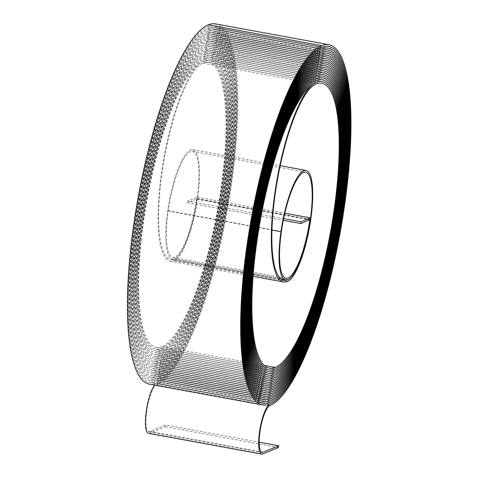 <?xml version="1.0" encoding="UTF-8"?>
<svg xmlns="http://www.w3.org/2000/svg" width="478" height="478" viewBox="0 0 478 478"><rect width="100%" height="100%" fill="white"/><g stroke="black" fill="none" stroke-linecap="round" stroke-linejoin="round"><path stroke-width="0.36" stroke-dasharray="2.39 1.79" d="M215.626 23.9A184.024 45.04 -79.6 0 1 229.147 198.914A184.024 45.04 -79.6 0 1 156.449 384.969A23.745 5.814 100.4 0 0 146.788 410.793A23.745 5.814 100.4 0 0 148.813 431.562A23.745 5.814 100.4 0 0 149.751 431.443L165.531 424.966L259.178 442.156M283.669 218.613L187.854 201.023L197.318 197.139A55.209 13.509 -79.6 0 1 172.427 259.201A55.209 13.509 -79.6 0 1 167.718 210.923A56.099 13.731 -79.6 0 1 192.759 149.626A56.099 13.731 -79.6 0 1 197.545 198.687A56.99 13.946 -79.6 0 1 174.362 260.665A101.808 24.916 -79.6 0 1 170.329 261.179A101.808 24.916 -79.6 0 1 161.648 172.152A101.808 24.916 -79.6 0 1 203.072 61.429A146.627 35.886 -79.6 0 1 208.874 60.682A146.627 35.886 -79.6 0 1 219.647 200.133A146.627 35.886 -79.6 0 1 161.719 348.372A147.517 36.107 -79.6 0 1 155.882 349.125A147.517 36.107 -79.6 0 1 143.304 220.119A147.517 36.107 -79.6 0 1 203.323 59.684A148.407 36.322 -79.6 0 1 209.197 58.931A148.407 36.322 -79.6 0 1 220.101 200.073A148.407 36.322 -79.6 0 1 161.468 350.117A149.297 36.543 -79.6 0 1 155.559 350.876A149.297 36.543 -79.6 0 1 142.832 220.316A149.297 36.543 -79.6 0 1 203.574 57.94A150.188 36.758 -79.6 0 1 209.519 57.181A150.188 36.758 -79.6 0 1 220.555 200.013A150.188 36.758 -79.6 0 1 161.217 351.862A151.078 36.979 -79.6 0 1 155.236 352.627A151.078 36.979 -79.6 0 1 142.354 220.507A151.078 36.979 -79.6 0 1 203.825 56.201A151.968 37.194 -79.6 0 1 209.836 55.43A151.968 37.194 -79.6 0 1 221.003 199.953A151.968 37.194 -79.6 0 1 160.966 353.601A152.864 37.415 -79.6 0 1 154.92 354.377A152.864 37.415 -79.6 0 1 141.882 220.705A152.858 37.415 -79.6 0 1 204.076 54.456A153.749 37.631 -79.6 0 1 210.159 53.679A153.749 37.631 -79.6 0 1 221.457 199.9A153.749 37.631 -79.6 0 1 160.716 355.345A154.645 37.852 -79.6 0 1 154.597 356.128A154.645 37.852 -79.6 0 1 141.41 220.902A154.639 37.852 -79.6 0 1 204.327 52.717A155.529 38.067 -79.6 0 1 210.481 51.929A155.529 38.067 -79.6 0 1 221.911 199.84A155.529 38.067 -79.6 0 1 160.465 357.09A156.426 38.288 -79.6 0 1 154.274 357.885A156.426 38.288 -79.6 0 1 140.938 221.093A156.42 38.282 -79.6 0 1 204.578 50.973A157.316 38.503 -79.6 0 1 210.804 50.172A157.316 38.503 -79.6 0 1 222.366 199.78A157.316 38.503 -79.6 0 1 160.214 358.829A158.206 38.718 -79.6 0 1 153.952 359.635A158.206 38.718 -79.6 0 1 140.46 221.29A158.206 38.718 -79.6 0 1 204.829 49.228A159.096 38.939 -79.6 0 1 211.127 48.421A159.096 38.939 -79.6 0 1 222.814 199.726A159.096 38.939 -79.6 0 1 159.963 360.573A159.987 39.154 -79.6 0 1 153.629 361.386A159.987 39.154 -79.6 0 1 139.988 221.481A159.987 39.154 -79.6 0 1 205.08 47.489A160.877 39.375 -79.6 0 1 211.443 46.671A160.877 39.375 -79.6 0 1 223.268 199.667A160.877 39.375 -79.6 0 1 159.712 362.318A161.767 39.59 -79.6 0 1 153.313 363.137A161.767 39.59 -79.6 0 1 139.516 221.678A161.767 39.59 -79.6 0 1 205.331 45.745A162.657 39.811 -79.6 0 1 211.766 44.92A162.657 39.811 -79.6 0 1 223.722 199.607A162.657 39.811 -79.6 0 1 159.461 364.057A163.548 40.027 -79.6 0 1 152.99 364.887A163.548 40.027 -79.6 0 1 139.044 221.87A163.548 40.027 -79.6 0 1 205.582 44A164.438 40.248 -79.6 0 1 212.089 43.169A164.438 40.248 -79.6 0 1 224.17 199.553A164.438 40.248 -79.6 0 1 159.21 365.801A165.328 40.463 -79.6 0 1 152.667 366.638A165.328 40.463 -79.6 0 1 138.566 222.067A165.328 40.463 -79.6 0 1 205.833 42.261A166.219 40.684 -79.6 0 1 212.411 41.419A166.219 40.684 -79.6 0 1 224.624 199.493A166.219 40.684 -79.6 0 1 158.959 367.546A167.109 40.899 -79.6 0 1 152.345 368.395A167.109 40.899 -79.6 0 1 138.094 222.258A167.109 40.899 -79.6 0 1 206.084 40.516A167.999 41.12 -79.6 0 1 212.734 39.662A167.999 41.12 -79.6 0 1 225.078 199.434A167.999 41.12 -79.6 0 1 158.708 369.285A168.889 41.335 -79.6 0 1 152.022 370.145A168.889 41.335 -79.6 0 1 137.622 222.455A168.889 41.335 -79.6 0 1 206.335 38.772A169.78 41.556 -79.6 0 1 213.057 37.911A169.78 41.556 -79.6 0 1 225.532 199.374A169.78 41.556 -79.6 0 1 158.457 371.03A170.67 41.771 -79.6 0 1 151.699 371.896A170.67 41.771 -79.6 0 1 137.15 222.646A170.67 41.771 -79.6 0 1 206.586 37.033A171.56 41.992 -79.6 0 1 213.373 36.161A171.56 41.992 -79.6 0 1 225.98 199.32A171.56 41.992 -79.6 0 1 158.206 372.774A172.45 42.207 -79.6 0 1 151.383 373.647A172.45 42.207 -79.6 0 1 136.672 222.844A172.45 42.207 -79.6 0 1 206.837 35.288A173.341 42.428 -79.6 0 1 213.696 34.41A173.341 42.428 -79.6 0 1 226.435 199.26A173.341 42.428 -79.6 0 1 157.955 374.513A174.231 42.644 -79.6 0 1 151.06 375.397A174.231 42.644 -79.6 0 1 136.2 223.035A174.231 42.644 -79.6 0 1 207.088 33.544A175.121 42.859 -79.6 0 1 214.019 32.659A175.121 42.859 -79.6 0 1 226.889 199.201A175.121 42.859 -79.6 0 1 157.704 376.258A176.012 43.08 -79.6 0 1 150.737 377.148A176.012 43.08 -79.6 0 1 135.728 223.232A176.012 43.08 -79.6 0 1 207.338 31.805A176.902 43.295 -79.6 0 1 214.341 30.909A176.902 43.295 -79.6 0 1 227.343 199.147A176.902 43.295 -79.6 0 1 157.453 377.996A177.792 43.516 -79.6 0 1 150.415 378.905A177.792 43.516 -79.6 0 1 135.256 223.423A177.792 43.516 -79.6 0 1 207.589 30.06A178.682 43.731 -79.6 0 1 214.664 29.152A178.682 43.731 -79.6 0 1 227.791 199.087A178.682 43.731 -79.6 0 1 157.202 379.741A179.573 43.952 -79.6 0 1 150.092 380.649A179.573 43.952 -79.6 0 1 134.784 223.62A179.573 43.952 -79.6 0 1 207.84 28.316A180.463 44.167 -79.6 0 1 214.986 27.401A180.463 44.167 -79.6 0 1 228.245 199.027A180.463 44.167 -79.6 0 1 156.951 381.486A181.359 44.388 -79.6 0 1 149.769 382.406A181.359 44.388 -79.6 0 1 134.306 223.812A181.353 44.388 -79.6 0 1 208.091 26.577A182.243 44.603 -79.6 0 1 215.303 25.651A182.243 44.603 -79.6 0 1 228.699 198.973A182.243 44.603 -79.6 0 1 156.7 383.225A25.525 6.25 100.4 0 0 154.585 385.101M187.854 201.023L187.603 202.762L196.601 199.075A53.428 13.079 -79.6 0 1 172.749 257.451A53.428 13.079 -79.6 0 1 168.19 210.726A54.319 13.294 -79.6 0 1 192.443 151.377A54.319 13.294 -79.6 0 1 197.073 198.878A55.209 13.509 -79.6 0 1 174.613 258.921A100.027 24.48 -79.6 0 1 170.652 259.429A100.027 24.48 -79.6 0 1 162.126 171.955A100.027 24.48 -79.6 0 1 202.821 63.168A144.846 35.45 -79.6 0 1 208.551 62.433A144.846 35.45 -79.6 0 1 219.199 200.186A144.846 35.45 -79.6 0 1 161.97 346.634A145.736 35.671 -79.6 0 1 156.204 347.375A145.736 35.671 -79.6 0 1 143.776 219.928A145.736 35.671 -79.6 0 1 203.072 61.429A146.627 35.886 -79.6 0 1 208.874 60.682A146.627 35.886 -79.6 0 1 219.647 200.133A146.627 35.886 -79.6 0 1 161.719 348.378A147.517 36.107 -79.6 0 1 155.882 349.125A147.517 36.107 -79.6 0 1 143.304 220.119A147.517 36.107 -79.6 0 1 203.323 59.684A148.407 36.322 -79.6 0 1 209.197 58.931A148.407 36.322 -79.6 0 1 220.101 200.073A148.407 36.322 -79.6 0 1 161.468 350.117A149.297 36.543 -79.6 0 1 155.559 350.876A149.297 36.543 -79.6 0 1 142.832 220.316A149.297 36.543 -79.6 0 1 203.574 57.94A150.188 36.758 -79.6 0 1 209.519 57.181A150.188 36.758 -79.6 0 1 220.555 200.013A150.188 36.758 -79.6 0 1 161.217 351.862A151.078 36.979 -79.6 0 1 155.242 352.627A151.078 36.979 -79.6 0 1 142.354 220.507A151.078 36.979 -79.6 0 1 203.825 56.201A151.974 37.194 -79.6 0 1 209.836 55.43A151.974 37.194 -79.6 0 1 221.003 199.953A151.974 37.194 -79.6 0 1 160.966 353.606A152.858 37.415 -79.6 0 1 154.92 354.377A152.858 37.415 -79.6 0 1 141.882 220.705A152.864 37.415 -79.6 0 1 204.076 54.456A153.755 37.631 -79.6 0 1 210.159 53.679A153.755 37.631 -79.6 0 1 221.457 199.9A153.755 37.631 -79.6 0 1 160.716 355.345A154.639 37.852 -79.6 0 1 154.597 356.128A154.639 37.852 -79.6 0 1 141.41 220.896A154.645 37.852 -79.6 0 1 204.327 52.711A155.535 38.067 -79.6 0 1 210.481 51.923A155.535 38.067 -79.6 0 1 221.911 199.84A155.535 38.067 -79.6 0 1 160.465 357.09A156.42 38.282 -79.6 0 1 154.274 357.879A156.42 38.282 -79.6 0 1 140.938 221.093A156.426 38.288 -79.6 0 1 204.578 50.973A157.316 38.503 -79.6 0 1 210.804 50.172A157.316 38.503 -79.6 0 1 222.366 199.78A157.316 38.503 -79.6 0 1 160.214 358.835A158.206 38.718 -79.6 0 1 153.952 359.635A158.206 38.718 -79.6 0 1 140.46 221.29A158.206 38.718 -79.6 0 1 204.829 49.228A159.096 38.939 -79.6 0 1 211.127 48.421A159.096 38.939 -79.6 0 1 222.814 199.726A159.096 38.939 -79.6 0 1 159.963 360.573A159.987 39.154 -79.6 0 1 153.629 361.386A159.987 39.154 -79.6 0 1 139.988 221.481A159.987 39.154 -79.6 0 1 205.08 47.483A160.877 39.375 -79.6 0 1 211.449 46.671A160.877 39.375 -79.6 0 1 223.268 199.667A160.877 39.375 -79.6 0 1 159.712 362.318A161.767 39.59 -79.6 0 1 153.313 363.137A161.767 39.59 -79.6 0 1 139.516 221.678A161.767 39.59 -79.6 0 1 205.331 45.745A162.657 39.811 -79.6 0 1 211.766 44.92A162.657 39.811 -79.6 0 1 223.722 199.607A162.657 39.811 -79.6 0 1 159.461 364.057A163.548 40.027 -79.6 0 1 152.99 364.887A163.548 40.027 -79.6 0 1 139.044 221.87A163.548 40.027 -79.6 0 1 205.582 44A164.438 40.248 -79.6 0 1 212.089 43.169A164.438 40.248 -79.6 0 1 224.176 199.553A164.438 40.248 -79.6 0 1 159.21 365.801A165.328 40.463 -79.6 0 1 152.667 366.638A165.328 40.463 -79.6 0 1 138.566 222.067A165.328 40.463 -79.6 0 1 205.833 42.255A166.219 40.684 -79.6 0 1 212.411 41.413A166.219 40.684 -79.6 0 1 224.624 199.493A166.219 40.684 -79.6 0 1 158.959 367.546A167.109 40.899 -79.6 0 1 152.345 368.389A167.109 40.899 -79.6 0 1 138.094 222.258A167.109 40.899 -79.6 0 1 206.084 40.516A167.999 41.12 -79.6 0 1 212.734 39.662A167.999 41.12 -79.6 0 1 225.078 199.434A167.999 41.12 -79.6 0 1 158.708 369.285A168.889 41.335 -79.6 0 1 152.022 370.145A168.889 41.335 -79.6 0 1 137.622 222.455A168.889 41.335 -79.6 0 1 206.335 38.772A169.78 41.556 -79.6 0 1 213.057 37.911A169.78 41.556 -79.6 0 1 225.532 199.374A169.78 41.556 -79.6 0 1 158.457 371.03A170.67 41.771 -79.6 0 1 151.699 371.896A170.67 41.771 -79.6 0 1 137.15 222.646A170.67 41.771 -79.6 0 1 206.586 37.027A171.56 41.992 -79.6 0 1 213.373 36.161A171.56 41.992 -79.6 0 1 225.98 199.32A171.56 41.992 -79.6 0 1 158.206 372.774A172.45 42.207 -79.6 0 1 151.383 373.647A172.45 42.207 -79.6 0 1 136.672 222.844A172.45 42.207 -79.6 0 1 206.837 35.288A173.341 42.428 -79.6 0 1 213.696 34.41A173.341 42.428 -79.6 0 1 226.435 199.26A173.341 42.428 -79.6 0 1 157.955 374.513A174.231 42.644 -79.6 0 1 151.06 375.397A174.231 42.644 -79.6 0 1 136.2 223.035A174.231 42.644 -79.6 0 1 207.088 33.544A175.121 42.865 -79.6 0 1 214.019 32.659A175.121 42.865 -79.6 0 1 226.889 199.201A175.121 42.865 -79.6 0 1 157.704 376.258A176.012 43.08 -79.6 0 1 150.737 377.148A176.012 43.08 -79.6 0 1 135.728 223.232A176.012 43.08 -79.6 0 1 207.338 31.805A176.902 43.295 -79.6 0 1 214.341 30.903A176.902 43.295 -79.6 0 1 227.343 199.147A176.902 43.295 -79.6 0 1 157.453 378.002A177.792 43.516 -79.6 0 1 150.415 378.899A177.792 43.516 -79.6 0 1 135.256 223.423A177.792 43.516 -79.6 0 1 207.589 30.06A178.682 43.731 -79.6 0 1 214.664 29.152A178.682 43.731 -79.6 0 1 227.791 199.087A178.682 43.731 -79.6 0 1 157.202 379.741A179.573 43.952 -79.6 0 1 150.092 380.655A179.573 43.952 -79.6 0 1 134.778 223.62A179.573 43.952 -79.6 0 1 207.84 28.316A180.469 44.167 -79.6 0 1 214.986 27.401A180.469 44.167 -79.6 0 1 228.245 199.027A180.469 44.167 -79.6 0 1 156.951 381.486A181.353 44.388 -79.6 0 1 149.775 382.406A181.353 44.388 -79.6 0 1 134.306 223.812A181.359 44.388 -79.6 0 1 208.091 26.577A182.249 44.603 -79.6 0 1 215.303 25.651A182.249 44.603 -79.6 0 1 228.699 198.973A182.249 44.603 -79.6 0 1 156.7 383.231A183.134 44.824 -79.6 0 1 149.453 384.157M196.601 199.075L309.822 219.862M187.603 202.762L283.323 220.34M197.318 197.139L284.852 213.212M148.491 433.313A25.525 6.25 100.4 0 0 149.5 433.182L165.28 426.705L165.531 424.966M165.28 426.705L278.507 447.498M149.751 431.443L261.197 451.901M208.091 26.577L321.318 47.364L208.091 26.577M207.84 28.316L321.067 49.103L207.84 28.316M207.589 30.06L320.816 50.847L207.589 30.06M207.338 31.805L320.565 52.592L207.338 31.805M207.088 33.544L320.308 54.331L207.088 33.544M206.837 35.288L320.057 56.075L206.837 35.288M206.586 37.033L319.806 57.82L206.586 37.027M319.561 59.559L206.335 38.772L319.555 59.559M206.084 40.516L319.304 61.303L206.084 40.516M205.833 42.261L319.053 63.048L205.833 42.255M205.582 44L318.802 64.787L205.582 44M205.331 45.745L318.551 66.532L205.331 45.745M205.08 47.489L318.3 68.276M204.829 49.228L318.049 70.015L204.829 49.228M204.578 50.973L317.798 71.76L204.578 50.973M204.327 52.717L317.547 73.504L204.327 52.711M204.076 54.456L317.296 75.243L204.076 54.456M203.825 56.201L317.045 76.988L203.825 56.201M203.574 57.94L316.795 78.727L203.574 57.94M203.323 59.684L316.544 80.471L203.323 59.684M203.072 61.429L316.293 82.216L203.072 61.429M174.613 258.921L287.834 279.708M161.97 346.634L264.298 365.419M161.719 348.378L274.946 369.165L161.719 348.372M161.468 350.117L274.695 370.904L161.468 350.117M161.217 351.862L274.438 372.649L161.217 351.862M160.966 353.606L274.187 374.394L160.966 353.601M273.942 376.132L160.716 355.345L273.936 376.132M160.465 357.09L273.685 377.877L160.465 357.09M160.214 358.835L273.434 379.622L160.214 358.829M159.963 360.573L273.183 381.36L159.963 360.573M159.712 362.318L272.932 383.105L159.712 362.318M272.687 384.844L159.461 364.057L272.681 384.85M159.21 365.801L272.43 386.588L159.21 365.801M158.959 367.546L272.179 388.333L158.959 367.546M158.708 369.285L271.928 390.072L158.708 369.285M158.457 371.03L271.677 391.817L158.457 371.03M271.432 393.561L158.206 372.774L271.426 393.561M157.955 374.513L271.175 395.3L157.955 374.513M157.704 376.258L270.924 397.045L157.704 376.258M157.453 378.002L270.673 398.789L157.453 377.996M157.202 379.741L270.423 400.528L157.202 379.741M156.951 381.486L270.172 402.273L156.951 381.486M156.7 383.231L269.921 404.018L156.7 383.225M197.073 198.878L310.3 219.665M168.19 210.726L281.417 231.519M167.718 210.923L271.952 230.061M197.545 198.687L310.772 219.474M149.5 433.182L262.727 453.969M205.08 47.483L318.306 68.27M202.821 63.168L316.042 83.955M174.362 260.665L287.583 281.452M156.449 384.969L269.67 405.756M148.813 431.562L262.034 452.349M170.652 259.429L283.878 280.216M156.204 347.375L269.431 368.162M268.965 369.882L155.882 349.125L269.108 369.912M268.642 371.633L155.559 350.876L268.785 371.663M268.319 373.39L155.242 352.627L268.463 373.414M267.997 375.14L154.92 354.377L268.14 375.164M267.674 376.891L154.597 356.128L267.817 376.921M267.351 378.642L154.274 357.879L267.501 378.672M267.029 380.392L153.952 359.635L267.178 380.422M266.706 382.143L153.629 361.386L266.855 382.173M266.383 383.894L153.313 363.137L266.533 383.924M266.061 385.65L152.99 364.887L266.21 385.674M265.738 387.401L152.667 366.638L265.893 387.425M265.415 389.152L152.345 368.389L265.571 389.182M265.093 390.902L152.022 370.145L265.248 390.932M264.77 392.653L151.699 371.896L264.926 392.683M264.454 394.404L151.383 373.647L264.603 394.434M264.131 396.154L151.06 375.397L264.28 396.184M263.808 397.905L150.737 377.148L263.964 397.935M263.486 399.662L150.415 378.899L263.641 399.692M150.092 380.655L263.318 401.442M262.84 403.163L149.775 382.406L262.996 403.193M192.443 151.377L305.663 172.17M172.749 257.451L285.969 278.238M172.427 259.201L281.464 279.218M192.759 149.626L280.192 165.681M328.051 48.164L214.986 27.401L328.207 48.188M327.729 49.915L214.664 29.152L327.884 49.939M214.341 30.903L327.567 51.696M327.089 53.417L214.019 32.659L327.245 53.446M326.767 55.167L213.696 34.41L326.922 55.197M326.444 56.918L213.373 36.161L326.599 56.948M326.127 58.675L213.057 37.911L326.277 58.698M325.805 60.425L212.734 39.662L325.954 60.449M325.482 62.176L212.411 41.419L325.637 62.2M325.165 63.927L212.089 43.169L325.315 63.956M324.843 65.677L211.766 44.92L324.992 65.707M324.52 67.434L211.443 46.671L324.67 67.458M324.204 69.185L211.127 48.421L324.347 69.208M323.881 70.935L210.804 50.172L324.03 70.959M323.558 72.686L210.481 51.929L323.708 72.71M323.236 74.437L210.159 53.679L323.385 74.466M322.919 76.193L209.836 55.43L323.062 76.217M322.596 77.944L209.519 57.181L322.74 77.968M322.274 79.695L209.197 58.931L322.417 79.718M321.957 81.445L208.874 60.682L322.1 81.469M208.551 62.433L321.778 83.22M170.329 261.179L253.053 276.368M214.341 30.909L327.406 51.666M150.092 380.649L263.163 401.412"/><path stroke-width="0.72" d="M260.008 431.586A23.745 5.814 100.4 0 0 262.034 452.349A23.745 5.814 100.4 0 0 262.978 452.23L278.758 445.753L278.507 447.498L262.727 453.969A25.525 6.25 100.4 0 1 261.711 454.1A25.525 6.25 100.4 0 1 259.536 431.777A25.525 6.25 100.4 0 1 269.921 404.018A183.134 44.824 -79.6 0 1 262.673 404.944A183.134 44.824 -79.6 0 1 247.06 244.796A183.134 44.824 -79.6 0 1 321.569 45.619A184.024 45.04 -79.6 0 1 328.852 44.687A184.024 45.04 -79.6 0 1 342.373 219.701A184.024 45.04 -79.6 0 1 269.67 405.756A23.745 5.814 100.4 0 0 260.008 431.586M262.673 404.944L149.453 384.157A183.134 44.824 -79.6 0 1 133.834 224.009A183.134 44.824 -79.6 0 1 208.342 24.832A184.024 45.04 -79.6 0 1 215.626 23.9L328.852 44.687M247.532 244.599A181.353 44.388 -79.6 0 1 321.318 47.364A182.249 44.603 -79.6 0 1 328.529 46.438A182.249 44.603 -79.6 0 1 341.919 219.761A182.249 44.603 -79.6 0 1 269.921 404.018L269.921 404.018A182.243 44.603 -79.6 0 0 341.919 219.761A182.243 44.603 -79.6 0 0 328.529 46.438A182.243 44.603 -79.6 0 0 321.318 47.364L321.318 47.364A181.359 44.388 -79.6 0 0 247.532 244.599A181.359 44.388 -79.6 0 0 262.996 403.193A181.353 44.388 -79.6 0 1 247.532 244.599M248.004 244.407A179.573 43.952 -79.6 0 1 321.067 49.109A180.469 44.167 -79.6 0 1 328.207 48.188A180.469 44.167 -79.6 0 1 341.471 219.814A180.469 44.167 -79.6 0 1 270.172 402.273A181.359 44.388 -79.6 0 1 262.996 403.193A181.353 44.388 -79.6 0 0 270.172 402.273L270.172 402.273A180.463 44.167 -79.6 0 0 341.471 219.814A180.463 44.167 -79.6 0 0 328.207 48.188A180.463 44.167 -79.6 0 0 321.067 49.109L321.067 49.109A179.573 43.952 -79.6 0 0 248.004 244.407A179.573 43.952 -79.6 0 0 263.318 401.442A179.573 43.952 -79.6 0 1 248.004 244.407M248.476 244.21A177.792 43.516 -79.6 0 1 320.816 50.847A178.682 43.731 -79.6 0 1 327.884 49.939A178.682 43.731 -79.6 0 1 341.017 219.874A178.682 43.731 -79.6 0 1 270.423 400.528A179.573 43.952 -79.6 0 1 263.318 401.442A179.573 43.952 -79.6 0 0 270.423 400.528L270.423 400.528A178.682 43.731 -79.6 0 0 341.017 219.874A178.682 43.731 -79.6 0 0 327.884 49.945A178.682 43.731 -79.6 0 0 320.816 50.847L320.816 50.847A177.792 43.516 -79.6 0 0 248.476 244.21A177.792 43.516 -79.6 0 0 263.641 399.692A177.792 43.516 -79.6 0 1 248.476 244.21M248.954 244.019A176.012 43.08 -79.6 0 1 320.565 52.592A176.902 43.295 -79.6 0 1 327.567 51.696A176.902 43.295 -79.6 0 1 340.563 219.934A176.902 43.295 -79.6 0 1 270.673 398.789A177.792 43.516 -79.6 0 1 263.641 399.692A177.792 43.516 -79.6 0 0 270.673 398.789L270.673 398.789A176.902 43.295 -79.6 0 0 340.563 219.934A176.902 43.295 -79.6 0 0 327.567 51.696A176.902 43.295 -79.6 0 0 320.565 52.592L320.565 52.592A176.012 43.08 -79.6 0 0 248.954 244.019A176.012 43.08 -79.6 0 0 263.964 397.935A176.012 43.08 -79.6 0 1 248.954 244.019M249.426 243.822A174.231 42.644 -79.6 0 1 320.314 54.331A175.121 42.865 -79.6 0 1 327.245 53.446A175.121 42.865 -79.6 0 1 340.115 219.988A175.121 42.865 -79.6 0 1 270.924 397.045A176.012 43.08 -79.6 0 1 263.964 397.935A176.012 43.08 -79.6 0 0 270.924 397.045L270.924 397.045A175.121 42.859 -79.6 0 0 340.109 219.988A175.121 42.859 -79.6 0 0 327.245 53.446A175.121 42.859 -79.6 0 0 320.314 54.331L320.314 54.331A174.231 42.644 -79.6 0 0 249.426 243.822A174.231 42.644 -79.6 0 0 264.28 396.184A174.231 42.644 -79.6 0 1 249.426 243.822M249.898 243.631A172.45 42.207 -79.6 0 1 320.063 56.075A173.341 42.428 -79.6 0 1 326.922 55.197A173.341 42.428 -79.6 0 1 339.661 220.047A173.341 42.428 -79.6 0 1 271.175 395.3A174.231 42.644 -79.6 0 1 264.28 396.184A174.231 42.644 -79.6 0 0 271.175 395.3L271.175 395.3A173.341 42.428 -79.6 0 0 339.661 220.047A173.341 42.428 -79.6 0 0 326.922 55.197A173.341 42.428 -79.6 0 0 320.063 56.075L320.063 56.075A172.45 42.207 -79.6 0 0 249.898 243.631A172.45 42.207 -79.6 0 0 264.603 394.434A172.45 42.207 -79.6 0 1 249.898 243.631M250.37 243.433A170.67 41.771 -79.6 0 1 319.812 57.82A171.56 41.992 -79.6 0 1 326.599 56.948A171.56 41.992 -79.6 0 1 339.207 220.107A171.56 41.992 -79.6 0 1 271.426 393.561A172.45 42.207 -79.6 0 1 264.603 394.434A172.45 42.207 -79.6 0 0 271.432 393.561A171.56 41.992 -79.6 0 0 339.207 220.107A171.56 41.992 -79.6 0 0 326.599 56.948A171.56 41.992 -79.6 0 0 319.812 57.82L319.812 57.82A170.67 41.771 -79.6 0 0 250.37 243.433A170.67 41.771 -79.6 0 0 264.926 392.683A170.67 41.771 -79.6 0 1 250.37 243.433M250.848 243.242A168.889 41.335 -79.6 0 1 319.561 59.559A169.78 41.556 -79.6 0 1 326.277 58.698A169.78 41.556 -79.6 0 1 338.753 220.167A169.78 41.556 -79.6 0 1 271.683 391.817A170.67 41.771 -79.6 0 1 264.926 392.683A170.67 41.771 -79.6 0 0 271.683 391.817L271.683 391.817A169.78 41.556 -79.6 0 0 338.753 220.167A169.78 41.556 -79.6 0 0 326.277 58.698A169.78 41.556 -79.6 0 0 319.561 59.559A168.889 41.335 -79.6 0 0 250.848 243.242A168.889 41.335 -79.6 0 0 265.248 390.932A168.889 41.335 -79.6 0 1 250.848 243.242M251.32 243.045A167.109 40.899 -79.6 0 1 319.31 61.303A167.999 41.12 -79.6 0 1 325.954 60.449A167.999 41.12 -79.6 0 1 338.305 220.221A167.999 41.12 -79.6 0 1 271.934 390.078A168.889 41.335 -79.6 0 1 265.248 390.932A168.889 41.335 -79.6 0 0 271.934 390.072L271.934 390.078A167.999 41.12 -79.6 0 0 338.305 220.221A167.999 41.12 -79.6 0 0 325.954 60.455A167.999 41.12 -79.6 0 0 319.31 61.303L319.31 61.303A167.109 40.899 -79.6 0 0 251.32 243.045A167.109 40.899 -79.6 0 0 265.571 389.182A167.109 40.899 -79.6 0 1 251.32 243.045M251.792 242.854A165.328 40.463 -79.6 0 1 319.059 63.048A166.219 40.684 -79.6 0 1 325.637 62.2A166.219 40.684 -79.6 0 1 337.85 220.28A166.219 40.684 -79.6 0 1 272.185 388.333A167.109 40.899 -79.6 0 1 265.571 389.182A167.109 40.899 -79.6 0 0 272.185 388.333L272.185 388.333A166.219 40.684 -79.6 0 0 337.85 220.28A166.219 40.684 -79.6 0 0 325.637 62.206A166.219 40.684 -79.6 0 0 319.059 63.048L319.059 63.048A165.328 40.463 -79.6 0 0 251.792 242.854A165.328 40.463 -79.6 0 0 265.893 387.425A165.328 40.463 -79.6 0 1 251.792 242.854M252.264 242.657A163.548 40.027 -79.6 0 1 318.808 64.787A164.438 40.248 -79.6 0 1 325.315 63.956A164.438 40.248 -79.6 0 1 337.396 220.34A164.438 40.248 -79.6 0 1 272.436 386.588A165.328 40.463 -79.6 0 1 265.893 387.425A165.328 40.463 -79.6 0 0 272.436 386.588L272.436 386.588A164.438 40.248 -79.6 0 0 337.396 220.34A164.438 40.248 -79.6 0 0 325.315 63.956A164.438 40.248 -79.6 0 0 318.808 64.787L318.808 64.787A163.548 40.027 -79.6 0 0 252.264 242.657A163.548 40.027 -79.6 0 0 266.21 385.674A163.548 40.027 -79.6 0 1 252.264 242.657M252.743 242.466A161.767 39.59 -79.6 0 1 318.557 66.532A162.657 39.811 -79.6 0 1 324.992 65.707A162.657 39.811 -79.6 0 1 336.942 220.394A162.657 39.811 -79.6 0 1 272.687 384.85A163.548 40.027 -79.6 0 1 266.21 385.674A163.548 40.027 -79.6 0 0 272.687 384.844A162.657 39.811 -79.6 0 0 336.942 220.394A162.657 39.811 -79.6 0 0 324.992 65.707A162.657 39.811 -79.6 0 0 318.557 66.532L318.557 66.532A161.767 39.59 -79.6 0 0 252.743 242.466A161.767 39.59 -79.6 0 0 266.533 383.924A161.767 39.59 -79.6 0 1 252.743 242.466M253.215 242.268A159.987 39.154 -79.6 0 1 318.306 68.276A160.877 39.375 -79.6 0 1 324.67 67.458A160.877 39.375 -79.6 0 1 336.494 220.454A160.877 39.375 -79.6 0 1 272.938 383.105A161.767 39.59 -79.6 0 1 266.533 383.924A161.767 39.59 -79.6 0 0 272.938 383.105L272.938 383.105A160.877 39.375 -79.6 0 0 336.494 220.454A160.877 39.375 -79.6 0 0 324.67 67.458A160.877 39.375 -79.6 0 0 318.306 68.276A159.987 39.154 -79.6 0 0 253.215 242.268A159.987 39.154 -79.6 0 0 266.855 382.173A159.987 39.154 -79.6 0 1 253.215 242.268M253.687 242.077A158.206 38.718 -79.6 0 1 318.055 70.015A159.096 38.939 -79.6 0 1 324.347 69.208A159.096 38.939 -79.6 0 1 336.04 220.513A159.096 38.939 -79.6 0 1 273.189 381.36A159.987 39.154 -79.6 0 1 266.855 382.173A159.987 39.154 -79.6 0 0 273.189 381.36L273.189 381.36A159.096 38.939 -79.6 0 0 336.04 220.513A159.096 38.939 -79.6 0 0 324.347 69.208A159.096 38.939 -79.6 0 0 318.055 70.015L318.055 70.015A158.206 38.718 -79.6 0 0 253.687 242.077A158.206 38.718 -79.6 0 0 267.178 380.422A158.206 38.718 -79.6 0 1 253.687 242.077M254.159 241.88A156.42 38.282 -79.6 0 1 317.804 71.76A157.316 38.503 -79.6 0 1 324.03 70.959A157.316 38.503 -79.6 0 1 335.586 220.567A157.316 38.503 -79.6 0 1 273.44 379.622A158.206 38.718 -79.6 0 1 267.178 380.422A158.206 38.718 -79.6 0 0 273.44 379.616L273.44 379.622A157.316 38.503 -79.6 0 0 335.586 220.567A157.316 38.503 -79.6 0 0 324.024 70.959A157.316 38.503 -79.6 0 0 317.804 71.76L317.804 71.76A156.426 38.288 -79.6 0 0 254.159 241.88A156.426 38.288 -79.6 0 0 267.501 378.672A156.42 38.282 -79.6 0 1 254.159 241.88M254.637 241.689A154.639 37.852 -79.6 0 1 317.547 73.504A155.535 38.067 -79.6 0 1 323.708 72.71A155.535 38.067 -79.6 0 1 335.138 220.627A155.535 38.067 -79.6 0 1 273.691 377.877A156.426 38.288 -79.6 0 1 267.501 378.672A156.42 38.282 -79.6 0 0 273.691 377.877L273.691 377.877A155.529 38.067 -79.6 0 0 335.132 220.627A155.529 38.067 -79.6 0 0 323.708 72.716A155.529 38.067 -79.6 0 0 317.547 73.504L317.547 73.504A154.645 37.852 -79.6 0 0 254.631 241.689A154.645 37.852 -79.6 0 0 267.817 376.921A154.645 37.852 -79.6 0 0 273.942 376.132A154.639 37.852 -79.6 0 1 267.823 376.915A154.639 37.852 -79.6 0 1 254.637 241.689M255.109 241.492A152.858 37.415 -79.6 0 1 317.296 75.243A153.755 37.631 -79.6 0 1 323.385 74.466A153.755 37.631 -79.6 0 1 334.684 220.687A153.755 37.631 -79.6 0 1 273.942 376.132A153.749 37.631 -79.6 0 0 334.684 220.687A153.749 37.631 -79.6 0 0 323.385 74.466A153.749 37.631 -79.6 0 0 317.296 75.243L317.296 75.243A152.864 37.415 -79.6 0 0 255.109 241.492A152.864 37.415 -79.6 0 0 268.14 375.164A152.858 37.415 -79.6 0 1 255.109 241.492M255.581 241.3A151.078 36.979 -79.6 0 1 317.045 76.988A151.974 37.194 -79.6 0 1 323.062 76.217A151.974 37.194 -79.6 0 1 334.23 220.746A151.974 37.194 -79.6 0 1 274.193 374.394A152.864 37.415 -79.6 0 1 268.14 375.164A152.858 37.415 -79.6 0 0 274.193 374.388L274.193 374.394A151.968 37.194 -79.6 0 0 334.23 220.746A151.968 37.194 -79.6 0 0 323.062 76.217A151.968 37.194 -79.6 0 0 317.045 76.988L317.045 76.988A151.078 36.979 -79.6 0 0 255.581 241.3A151.078 36.979 -79.6 0 0 268.463 373.414A151.078 36.979 -79.6 0 1 255.581 241.3M256.053 241.103A149.297 36.543 -79.6 0 1 316.795 78.733A150.188 36.758 -79.6 0 1 322.74 77.968A150.188 36.758 -79.6 0 1 333.775 220.8A150.188 36.758 -79.6 0 1 274.444 372.649A151.078 36.979 -79.6 0 1 268.463 373.414A151.078 36.979 -79.6 0 0 274.444 372.649L274.444 372.649A150.188 36.758 -79.6 0 0 333.775 220.8A150.188 36.758 -79.6 0 0 322.74 77.968A150.188 36.758 -79.6 0 0 316.795 78.733L316.795 78.733A149.297 36.543 -79.6 0 0 256.053 241.103A149.297 36.543 -79.6 0 0 268.785 371.663A149.297 36.543 -79.6 0 1 256.053 241.103M256.525 240.912A147.517 36.107 -79.6 0 1 316.544 80.471A148.407 36.322 -79.6 0 1 322.417 79.718A148.407 36.322 -79.6 0 1 333.327 220.86A148.407 36.322 -79.6 0 1 274.695 370.904A149.297 36.543 -79.6 0 1 268.785 371.663A149.297 36.543 -79.6 0 0 274.695 370.904L274.695 370.904A148.407 36.322 -79.6 0 0 333.327 220.86A148.407 36.322 -79.6 0 0 322.417 79.718A148.407 36.322 -79.6 0 0 316.544 80.471L316.544 80.471A147.517 36.107 -79.6 0 0 256.525 240.912A147.517 36.107 -79.6 0 0 269.108 369.912A147.517 36.107 -79.6 0 1 256.525 240.912M283.669 218.613L301.08 221.81L310.539 217.926A55.209 13.509 -79.6 0 1 285.653 279.989A55.209 13.509 -79.6 0 1 280.945 231.711A56.099 13.731 -79.6 0 1 305.986 170.419A56.099 13.731 -79.6 0 1 310.772 219.474A56.99 13.946 -79.6 0 1 287.583 281.452A101.808 24.916 -79.6 0 1 283.556 281.966A101.808 24.916 -79.6 0 1 274.874 192.939A101.808 24.916 -79.6 0 1 316.293 82.216A146.627 35.886 -79.6 0 1 322.1 81.469A146.627 35.886 -79.6 0 1 332.873 220.92A146.627 35.886 -79.6 0 1 274.946 369.165A147.517 36.107 -79.6 0 1 269.108 369.912A147.517 36.107 -79.6 0 0 274.946 369.165L274.946 369.165A146.627 35.886 -79.6 0 0 332.873 220.92A146.627 35.886 -79.6 0 0 322.1 81.469A146.627 35.886 -79.6 0 0 316.293 82.216L316.293 82.216A145.736 35.671 -79.6 0 0 257.003 240.715A145.736 35.671 -79.6 0 0 269.431 368.162A145.736 35.671 -79.6 0 0 275.197 367.421A144.846 35.45 -79.6 0 0 332.419 220.973A144.846 35.45 -79.6 0 0 321.778 83.22A144.846 35.45 -79.6 0 0 316.042 83.955A100.027 24.48 -79.6 0 0 275.346 192.742A100.027 24.48 -79.6 0 0 283.878 280.216A100.027 24.48 -79.6 0 0 287.834 279.708L287.834 279.708A55.209 13.509 -79.6 0 0 310.3 219.665L310.3 219.665A54.319 13.294 -79.6 0 0 305.663 172.17A54.319 13.294 -79.6 0 0 281.417 231.519A53.428 13.079 -79.6 0 0 285.969 278.238A53.428 13.079 -79.6 0 0 309.822 219.862L300.829 223.555L283.323 220.34M154.585 385.101A25.525 6.25 100.4 0 0 146.316 410.99A25.525 6.25 100.4 0 0 148.491 433.313L261.711 454.1M301.08 221.81L300.829 223.555M284.852 213.212L310.539 217.926M259.178 442.156L278.758 445.753M261.197 451.901L262.978 452.23M208.342 24.832L321.569 45.619M264.298 365.419L275.197 367.421M271.952 230.061L280.945 231.711M281.464 279.218L285.653 279.989M280.192 165.681L305.986 170.419M253.053 276.368L283.556 281.966"/></g></svg>
